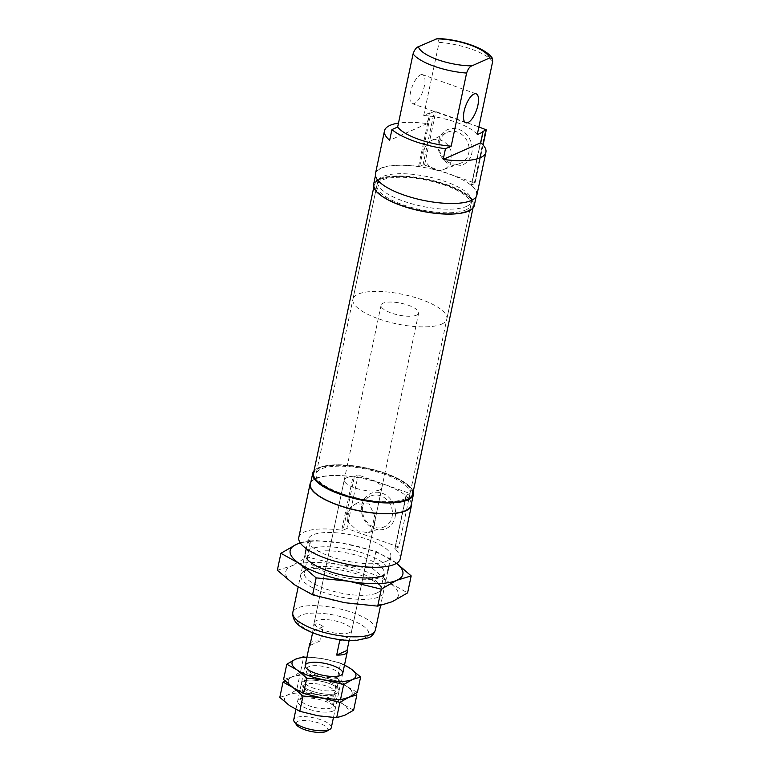 <?xml version="1.0" encoding="UTF-8"?>
<svg xmlns="http://www.w3.org/2000/svg" width="770" height="770" viewBox="0 0 770 770"><rect width="100%" height="100%" fill="white"/><g stroke="black" fill="none" stroke-linecap="round" stroke-linejoin="round"><path stroke-width="0.58" stroke-dasharray="3.85 2.89" d="M379.783 489.893A19.192 6.025 11.9 0 0 381.833 487.872A19.192 6.025 11.9 0 0 364.297 478.016A19.192 6.025 11.9 0 0 344.267 479.951A19.192 6.025 11.9 0 0 358.012 488.883A19.192 6.025 11.9 0 0 379.783 489.893M349.715 632.555A19.192 6.025 11.9 0 0 351.765 630.534A19.192 6.025 11.9 0 0 334.228 620.678A19.192 6.025 11.9 0 0 314.208 622.612A19.192 6.025 11.9 0 0 327.943 631.544A19.192 6.025 11.9 0 0 349.715 632.555M371.641 530.106L374.653 515.794L369.157 503.878L355.211 504.071L350.764 507.257C348.483 511.954 347.482 516.718 347.742 521.559L357.396 530.819L368.397 532.773L371.641 530.106A15.727 13.687 66.1 0 0 374.653 515.794M347.742 521.559A15.727 13.687 66.1 0 1 347.491 513.782A15.727 13.687 66.1 0 1 350.764 507.257M411.132 505.216A51.446 16.151 11.9 0 0 364.123 478.805A51.446 16.151 11.9 0 0 310.454 484.003M298.808 537.422A51.831 16.276 11.9 0 1 341.726 530.241L352.997 476.736A1.915 0.606 11.9 0 0 354.383 476.678L358.166 474.994L410.025 493.541L406.242 495.216A1.915 0.606 11.9 0 0 406.04 495.418A1.915 0.606 11.9 0 0 406.233 495.774A51.831 16.276 11.9 0 1 411.536 503.282M352.997 476.736A51.831 16.276 11.9 0 0 310.868 482.068M400.236 558.799A51.831 16.276 11.9 0 0 394.962 549.27L406.233 495.774M410.025 493.541L398.754 547.037L394.972 548.712A1.915 0.606 11.9 0 0 394.769 548.914A1.915 0.606 11.9 0 0 394.962 549.27M361.765 505.053A19.154 16.68 66.1 0 1 390.053 498.594A19.154 16.68 66.1 0 1 383.556 529.413A19.154 16.68 66.1 0 1 361.765 505.053M398.754 547.037L346.895 528.499L358.166 474.994M346.895 528.499L343.112 530.174L354.383 476.678M341.726 530.241A1.915 0.606 11.9 0 0 343.112 530.174M438.428 141.266A19.154 16.68 66.1 0 1 466.716 134.808A19.154 16.68 66.1 0 1 460.219 165.627A19.154 16.68 66.1 0 1 438.428 141.266M439.4 142.44A16.853 14.668 66.1 0 1 446.513 132.642A16.853 14.668 66.1 0 1 467.496 141.738A16.853 14.668 66.1 0 1 460.171 163.394A16.853 14.668 66.1 0 1 444.531 159.303A16.853 14.668 66.1 0 1 439.4 142.44M424.155 149.996A15.727 13.687 66.1 0 1 430.796 140.852A15.727 13.687 66.1 0 1 450.373 149.341A15.727 13.687 66.1 0 1 443.539 169.544A15.727 13.687 66.1 0 1 428.948 165.733A15.727 13.687 66.1 0 1 424.155 149.996M471.019 200.354A51.446 16.151 11.9 0 0 476.524 194.926A51.446 16.151 11.9 0 0 429.516 168.515A51.446 16.151 11.9 0 0 375.847 173.712A51.446 16.151 11.9 0 0 412.672 197.64A51.446 16.151 11.9 0 0 471.019 200.354M375.471 173.635A51.831 16.276 11.9 0 1 418.572 166.474A1.54 0.481 11.9 0 0 419.689 166.426L430.959 112.93L434.309 111.438L435.83 111.573L478.863 126.954M482.655 131.631L471.384 185.127A1.54 0.481 11.9 0 1 471.548 184.964L474.897 183.481L474.407 182.894L424.559 165.069L423.038 164.934L419.689 166.426M471.384 185.127A1.54 0.481 11.9 0 0 471.538 185.416L482.819 131.92M476.9 195.012A51.831 16.276 11.9 0 0 471.538 185.416M418.572 166.474L429.843 112.978A51.831 16.276 11.9 0 0 429.458 112.92L427.206 123.624A51.831 16.276 11.9 0 0 398.485 123.104M429.843 112.978A1.54 0.481 11.9 0 0 430.959 112.93M386.328 561.272A42.225 13.263 11.9 0 0 390.842 556.816A42.225 13.263 11.9 0 0 352.256 535.131A42.225 13.263 11.9 0 0 308.202 539.404A42.225 13.263 11.9 0 0 338.434 559.039A42.225 13.263 11.9 0 0 386.328 561.272M477.256 134.615A42.225 13.263 11.9 0 0 423.721 115.471L429.458 112.92M474.262 205.629A51.446 16.151 11.9 0 0 427.263 179.218A51.446 16.151 11.9 0 0 373.594 184.415M467.756 210.691A50.291 15.795 11.9 0 0 471.442 199.7A50.291 15.795 11.9 0 0 427.186 179.574A50.291 15.795 11.9 0 0 378.561 180.122A50.291 15.795 11.9 0 0 402.941 205.619A50.291 15.795 11.9 0 0 467.756 210.691M459.17 213.473A50.676 15.91 11.9 0 0 468.016 211.173A50.676 15.91 11.9 0 0 473.444 205.831A50.676 15.91 11.9 0 0 471.731 200.094A50.676 15.91 11.9 0 0 427.138 179.805A50.676 15.91 11.9 0 0 378.147 180.363A50.676 15.91 11.9 0 0 374.268 184.925A50.676 15.91 11.9 0 0 384.24 197.678M412.71 494.003A50.676 15.91 11.9 0 0 366.405 467.987A50.676 15.91 11.9 0 0 313.534 473.107M408.62 498.691A50.291 15.795 11.9 0 0 366.308 468.458A50.291 15.795 11.9 0 0 315.392 479.036M413.211 491.635A51.446 16.151 11.9 0 0 366.385 468.102A51.446 16.151 11.9 0 0 314.035 470.74M362.737 506.227A16.853 14.668 66.1 0 1 369.86 496.429A16.853 14.668 66.1 0 1 390.833 505.524A16.853 14.668 66.1 0 1 383.508 527.181A16.853 14.668 66.1 0 1 367.868 523.09A16.853 14.668 66.1 0 1 362.737 506.227M423.721 115.471L439.131 42.36L437.601 38.5M420.458 74.892A15.352 5.814 -70.3 0 1 422.624 74.69A15.352 5.814 -70.3 0 1 423.741 88.589A15.352 5.814 -70.3 0 1 414.453 103.421A15.352 5.814 -70.3 0 1 412.287 103.613A15.352 5.814 -70.3 0 1 411.17 89.715A15.352 5.814 -70.3 0 1 420.458 74.892M427.206 123.624L389.668 140.284M404.876 498.864A47.99 15.063 11.9 0 0 410.006 493.811A47.99 15.063 11.9 0 0 366.154 469.171A47.99 15.063 11.9 0 0 316.095 474.012A47.99 15.063 11.9 0 0 350.446 496.332A47.99 15.063 11.9 0 0 404.876 498.864M465.754 209.979A47.99 15.063 11.9 0 0 470.884 204.916A47.99 15.063 11.9 0 0 427.032 180.276A47.99 15.063 11.9 0 0 376.973 185.127A47.99 15.063 11.9 0 0 411.324 207.438A47.99 15.063 11.9 0 0 465.754 209.979M416.608 315.132A19.192 6.025 11.9 0 0 418.659 313.111A19.192 6.025 11.9 0 0 401.122 303.255A19.192 6.025 11.9 0 0 381.092 305.19A19.192 6.025 11.9 0 0 394.837 314.122A19.192 6.025 11.9 0 0 416.608 315.132M349.156 640.428L350.706 635.577L341.485 639.841M331.302 727.66A19.192 6.025 11.9 0 0 313.765 717.804A19.192 6.025 11.9 0 0 293.736 719.738M312.601 632.719L313.14 627.656C314.391 622.988 317.769 622.641 323.275 626.626L320.272 640.89A19.192 6.025 11.9 0 0 310.493 642.757M441.701 324.103A47.99 15.063 11.9 0 0 446.831 319.05A47.99 15.063 11.9 0 0 402.989 294.409A47.99 15.063 11.9 0 0 352.92 299.251A47.99 15.063 11.9 0 0 387.272 321.571A47.99 15.063 11.9 0 0 441.701 324.103M466.505 206.408A47.99 15.063 11.9 0 0 471.635 201.345A47.99 15.063 11.9 0 0 427.783 176.715A47.99 15.063 11.9 0 0 377.724 181.556A47.99 15.063 11.9 0 0 412.075 203.877A47.99 15.063 11.9 0 0 466.505 206.408M326.605 731.25A16.247 5.101 11.9 0 0 312.995 721.442A16.247 5.101 11.9 0 0 296.585 724.926M323.275 626.626L312.918 631.217M320.272 640.89L309.915 645.481M350.042 636.193L341.755 639.87M296.748 689.853L314.94 694.309L333.651 696.263L343.372 704.483A32.629 10.251 -168.1 0 1 344.893 715.205A32.629 10.251 -168.1 0 1 317.972 715.763A32.629 10.251 -168.1 0 1 289.53 705.59A32.629 10.251 -168.1 0 1 288.009 694.867L296.748 689.853L299.973 674.53L291.772 677.032L284.89 680.824M353.623 710.19L343.372 704.483A32.629 10.251 -168.1 0 0 314.94 694.309A32.629 10.251 -168.1 0 0 288.009 694.867L279.808 697.37M333.651 696.263L336.885 680.94L318.693 676.484L299.973 674.53M356.856 694.867L347.135 686.648L336.885 680.94M300.502 672.018L318.693 676.484L337.414 678.428L340.638 663.105L322.447 658.648L303.736 656.704L300.502 672.018L291.772 677.032A32.629 10.251 -168.1 0 1 318.693 676.484A32.629 10.251 -168.1 0 1 347.135 686.648A32.629 10.251 -168.1 0 1 348.646 697.37A32.629 10.251 -168.1 0 1 321.725 697.928A32.629 10.251 -168.1 0 1 293.283 687.754A32.629 10.251 -168.1 0 1 291.772 677.032L283.562 679.535M336.942 693.183A19.192 6.025 -168.1 0 1 318.28 692.952A19.192 6.025 -168.1 0 1 302.071 685.416A19.192 6.025 -168.1 0 1 321.456 681.306A19.192 6.025 -168.1 0 1 337.52 692.894A19.192 6.025 -168.1 0 1 336.942 693.183A19.192 6.025 -168.1 0 1 312.197 691.248A19.192 6.025 -168.1 0 1 302.899 681.517A19.192 6.025 -168.1 0 1 321.456 681.306A19.192 6.025 -168.1 0 1 338.348 688.986A19.192 6.025 -168.1 0 1 336.942 693.183M333.179 711.018A19.192 6.025 -168.1 0 1 308.443 709.083A19.192 6.025 -168.1 0 1 299.135 699.353A19.192 6.025 -168.1 0 1 317.692 699.141A19.192 6.025 -168.1 0 1 334.584 706.822A19.192 6.025 -168.1 0 1 333.179 711.018M334.17 694.79A16.593 5.207 -168.1 0 1 318.029 694.588A16.593 5.207 -168.1 0 1 304.015 688.072A16.593 5.207 -168.1 0 1 303.457 686.195A16.593 5.207 -168.1 0 1 320.772 684.52A16.593 5.207 -168.1 0 1 335.941 693.038A16.593 5.207 -168.1 0 1 334.671 694.53A16.593 5.207 -168.1 0 1 334.17 694.79M331.427 707.794A16.593 5.207 -168.1 0 1 312.601 706.918A16.593 5.207 -168.1 0 1 300.714 699.199A16.593 5.207 -168.1 0 1 301.984 697.707A16.593 5.207 -168.1 0 1 318.039 697.524A16.593 5.207 -168.1 0 1 332.64 704.165A16.593 5.207 -168.1 0 1 333.198 706.042A16.593 5.207 -168.1 0 1 331.427 707.794M337.414 678.428L347.135 686.648L357.386 692.355M318.693 676.484A32.629 10.251 -168.1 0 1 347.135 686.648A32.629 10.251 -168.1 0 1 348.646 697.37A32.629 10.251 -168.1 0 1 321.725 697.928A32.629 10.251 -168.1 0 1 293.283 687.754A32.629 10.251 -168.1 0 1 291.772 677.032A32.629 10.251 -168.1 0 1 318.693 676.484M344.517 664.962L340.638 663.105M306.893 657.301A32.629 10.251 -168.1 0 1 322.447 658.648A32.629 10.251 -168.1 0 1 344.459 665.222M337.924 676.955A16.593 5.207 -168.1 0 1 321.793 676.753A16.593 5.207 -168.1 0 1 307.779 670.237A16.593 5.207 -168.1 0 1 307.22 668.36A16.593 5.207 -168.1 0 1 324.536 666.685A16.593 5.207 -168.1 0 1 339.705 675.203A16.593 5.207 -168.1 0 1 338.434 676.705A16.593 5.207 -168.1 0 1 337.924 676.955M335.181 689.968A16.593 5.207 -168.1 0 1 316.355 689.083A16.593 5.207 -168.1 0 1 304.477 681.373A16.593 5.207 -168.1 0 1 305.748 679.872A16.593 5.207 -168.1 0 1 321.793 679.689A16.593 5.207 -168.1 0 1 336.403 686.34A16.593 5.207 -168.1 0 1 336.962 688.216A16.593 5.207 -168.1 0 1 335.181 689.968M300.242 542.84L310.811 540.011L307.23 556.979L339.329 564.853L372.362 568.289L389.514 582.794A57.586 18.085 11.9 0 0 339.329 564.853A57.586 18.085 11.9 0 0 291.82 565.835L307.23 556.979M277.335 570.243L291.82 565.835A57.586 18.085 11.9 0 0 294.496 584.757A57.586 18.085 11.9 0 0 344.681 602.698A57.586 18.085 11.9 0 0 392.19 601.716A57.586 18.085 11.9 0 0 389.514 582.794L407.609 592.871M396.608 563.255L375.943 551.32L343.844 543.456L310.811 540.011M375.943 551.32L372.362 568.289M378.811 596.933A42.225 13.263 11.9 0 0 381.91 587.702A42.225 13.263 11.9 0 0 344.739 570.801A42.225 13.263 11.9 0 0 303.909 571.263A42.225 13.263 11.9 0 0 324.382 592.679A42.225 13.263 11.9 0 0 378.811 596.933M381.189 576.855L384.605 574.882A42.225 13.263 11.9 0 0 349.253 549.405A42.225 13.263 11.9 0 0 306.614 558.452L308.953 561.638A39.116 12.281 11.9 0 0 341.976 576.99A39.116 12.281 11.9 0 0 379.995 577.462A39.116 12.281 11.9 0 0 381.189 576.855A39.116 12.281 11.9 0 0 384.172 573.332A39.116 12.281 11.9 0 0 348.435 553.255A39.116 12.281 11.9 0 0 307.634 557.211A39.116 12.281 11.9 0 0 308.953 561.638M396.55 563.293A57.586 18.085 11.9 0 0 394.028 561.397A57.586 18.085 11.9 0 0 343.844 543.456A57.586 18.085 11.9 0 0 300.358 543.023M376.703 593.064A39.116 12.281 11.9 0 0 380.89 588.944A39.116 12.281 11.9 0 0 379.572 584.517A39.116 12.281 11.9 0 0 345.153 568.857A39.116 12.281 11.9 0 0 307.336 569.29A39.116 12.281 11.9 0 0 304.342 572.813A39.116 12.281 11.9 0 0 332.342 591.004A39.116 12.281 11.9 0 0 376.703 593.064M394.972 548.712L406.242 495.216M471.548 184.964L482.742 131.843M474.897 183.481L483.021 144.943M474.407 182.894L485.687 129.399M424.559 165.069L435.83 111.573M423.038 164.934L434.309 111.438M375.433 629.927A42.225 13.263 11.9 0 0 336.846 608.252A42.225 13.263 11.9 0 0 292.793 612.516M364.768 637.935A36.469 11.454 11.9 0 0 331.293 614.585A36.469 11.454 11.9 0 0 302.899 627.194A36.469 11.454 11.9 0 0 364.768 637.935M492.665 61.494A42.225 13.263 11.9 0 0 439.131 42.36M344.267 479.951L314.208 622.612M381.833 487.872L351.765 630.534M406.04 495.418L394.769 548.914M443.539 169.544L460.171 163.394M430.796 140.852L446.513 132.642M483.098 145.03L475.023 183.356M308.202 539.404L306.258 548.635M305.19 553.668L298.134 587.173M390.842 556.816L388.898 566.046M387.839 571.08L380.572 605.567M375.847 173.712L375.442 175.647M476.524 194.926L476.11 196.86M374.268 184.925L373.768 187.293M473.444 205.831L472.944 208.189M368.397 532.773L383.508 527.181M355.211 504.071L369.86 496.429M476.158 93.834L422.624 74.69M465.821 122.757L412.287 103.613M376.973 185.127L316.095 474.012M470.884 204.916L410.006 493.811M381.092 305.19L313.14 627.656M305.18 665.415L295.901 709.44M418.659 313.111L350.706 635.577M342.746 673.327L333.439 717.534M377.724 181.556L352.92 299.251M471.635 201.345L446.831 319.05M334.671 694.53L337.52 692.894M304.015 688.072L302.071 685.416M333.198 706.042L335.941 693.038M300.714 699.199L303.457 686.195M301.984 697.707L299.135 699.353M332.64 704.165L334.584 706.822M338.434 676.705L341.283 675.059M307.779 670.237L305.834 667.59M336.962 688.216L339.705 675.203M304.477 681.373L307.22 668.36M305.748 679.872L302.899 681.517M336.403 686.34L338.348 688.986M307.336 569.29L303.909 571.263M379.572 584.517L381.91 587.702M307.634 557.211L304.342 572.813M384.172 573.332L380.89 588.944"/><path stroke-width="1.16" d="M314.035 470.74A51.446 16.151 11.9 0 0 312.716 473.3L310.454 484.003A51.446 16.151 11.9 0 0 347.28 507.921A51.446 16.151 11.9 0 0 405.626 510.645A51.446 16.151 11.9 0 0 411.132 505.216L413.384 494.523A51.446 16.151 11.9 0 0 413.211 491.635M310.868 482.068A51.831 16.276 11.9 0 0 310.079 483.926A51.831 16.276 11.9 0 0 357.444 510.539A51.831 16.276 11.9 0 0 411.507 505.293A51.831 16.276 11.9 0 0 411.536 503.282M310.079 483.926L298.808 537.422A51.831 16.276 11.9 0 0 346.163 564.035A51.831 16.276 11.9 0 0 400.236 558.799L411.507 505.293M398.485 123.104A51.831 16.276 11.9 0 0 384.49 130.833L375.471 173.635A51.831 16.276 11.9 0 0 422.826 200.248A51.831 16.276 11.9 0 0 476.9 195.012L485.918 152.21A51.831 16.276 11.9 0 0 480.74 142.768L482.992 132.065A51.831 16.276 11.9 0 0 482.819 131.92A1.54 0.481 11.9 0 1 482.655 131.631A1.54 0.481 11.9 0 1 482.819 131.468L486.293 129.861L478.863 126.954M480.74 142.768L443.202 159.419A51.831 16.276 11.9 0 0 485.918 152.21M443.202 159.419L445.455 148.726A51.831 16.276 11.9 0 1 391.92 129.581L397.657 127.04L413.067 53.919A42.225 13.263 11.9 0 0 466.601 73.063C468.064 68.886 469.835 66.48 471.914 65.854L489.605 58.01L492.415 58.337L492.665 61.494L477.256 134.615L482.992 132.065M384.49 130.833A51.831 16.276 11.9 0 0 389.668 140.284L391.92 129.581M375.442 175.647L373.594 184.415A51.446 16.151 11.9 0 0 410.42 208.333A51.446 16.151 11.9 0 0 468.766 211.047A51.446 16.151 11.9 0 0 474.262 205.629L476.11 196.86M384.24 197.678A50.676 15.91 11.9 0 0 459.17 213.473M373.768 187.293L313.534 473.107A50.676 15.91 11.9 0 0 315.248 478.844A50.676 15.91 11.9 0 0 358.031 498.729A50.676 15.91 11.9 0 0 407.292 499.345A50.676 15.91 11.9 0 0 408.832 498.565A50.676 15.91 11.9 0 0 412.71 494.003L472.944 208.189M315.392 479.036A50.291 15.795 11.9 0 0 315.527 479.238A50.291 15.795 11.9 0 0 358.002 498.97A50.291 15.795 11.9 0 0 406.878 499.586A50.291 15.795 11.9 0 0 408.418 498.806A50.291 15.795 11.9 0 0 408.62 498.691M312.716 473.3A51.446 16.151 11.9 0 0 349.542 497.228A51.446 16.151 11.9 0 0 407.888 499.942A51.446 16.151 11.9 0 0 413.384 494.523M492.415 58.337C485.918 47.913 458.843 39.222 437.601 38.5L418.38 46.71C416.3 47.355 414.53 49.752 413.067 53.919M467.977 122.565A15.352 5.814 109.7 0 0 477.275 107.733A15.352 5.814 109.7 0 0 476.158 93.834A15.352 5.814 109.7 0 0 465.513 106.337A15.352 5.814 109.7 0 0 465.821 122.757A15.352 5.814 109.7 0 0 467.977 122.565M397.657 127.04A42.225 13.263 11.9 0 0 451.191 146.175L466.601 73.063M451.191 146.175L445.455 148.726M347.039 650.457L336.683 655.058A19.192 6.025 11.9 0 0 345.21 653.951A19.192 6.025 11.9 0 0 347.26 651.93A19.192 6.025 11.9 0 0 347.039 650.457L349.156 640.428M295.901 709.44L293.736 719.738A19.192 6.025 11.9 0 0 294.381 721.913A19.192 6.025 11.9 0 0 310.589 729.45A19.192 6.025 11.9 0 0 329.252 729.681A19.192 6.025 11.9 0 0 329.829 729.382A19.192 6.025 11.9 0 0 331.302 727.66L333.439 717.534M336.683 655.058L339.686 640.794L341.485 639.841M310.493 642.757A19.192 6.025 11.9 0 0 309.694 644.018A19.192 6.025 11.9 0 0 309.915 645.481L312.601 632.719M294.381 721.913L296.585 724.926A16.247 5.101 11.9 0 0 310.31 731.308A16.247 5.101 11.9 0 0 326.105 731.5A16.247 5.101 11.9 0 0 326.605 731.25L329.829 729.382M341.755 639.87L339.686 640.794M279.808 697.37L283.033 682.047L293.283 687.754L303.005 695.984L321.725 697.928L339.917 702.384L336.683 717.707L317.972 715.763L299.78 711.297L289.53 705.59L279.808 697.37M284.89 680.824L283.033 682.047M299.78 711.297L303.005 695.984M360.61 677.042L350.889 668.812A32.629 10.251 -168.1 0 1 352.41 679.544L360.61 677.042L357.386 692.355L348.646 697.37L356.856 694.867L353.623 710.19L344.893 715.205L336.683 717.707M340.446 699.872L321.725 697.928L303.534 693.462L306.768 678.149L325.479 680.093A32.629 10.251 -168.1 0 0 352.41 679.544L343.67 684.559L340.446 699.872L348.646 697.37L339.917 702.384M303.534 693.462L293.283 687.754L283.562 679.535L286.796 664.221L297.047 669.929L306.768 678.149M303.736 656.704L295.526 659.207L286.796 664.221M344.459 665.222A32.629 10.251 -168.1 0 1 350.889 668.812L344.517 664.962M343.67 684.559L325.479 680.093A32.629 10.251 -168.1 0 1 297.047 669.929A32.629 10.251 -168.1 0 1 295.526 659.207A32.629 10.251 -168.1 0 1 306.893 657.301M340.696 675.357A19.192 6.025 -168.1 0 1 322.043 675.117A19.192 6.025 -168.1 0 1 305.834 667.59A19.192 6.025 -168.1 0 1 325.209 663.471A19.192 6.025 -168.1 0 1 341.283 675.059A19.192 6.025 -168.1 0 1 340.696 675.357M300.358 543.023A57.586 18.085 11.9 0 0 296.325 544.428L280.915 553.284L277.335 570.243L294.496 584.757L312.582 594.825L316.152 577.856L349.185 581.302L381.285 589.175L396.704 580.32L411.18 575.902L407.609 592.871L392.19 601.716L377.714 606.134L344.681 602.698L312.582 594.825M280.915 553.284L299.001 563.351A57.586 18.085 11.9 0 1 296.325 544.428L300.242 542.84M396.55 563.293A57.586 18.085 11.9 0 1 396.704 580.32A57.586 18.085 11.9 0 1 349.185 581.302A57.586 18.085 11.9 0 1 299.001 563.351L316.152 577.856M381.285 589.175L377.714 606.134M411.18 575.902L396.608 563.255M306.614 558.452A42.225 13.263 11.9 0 0 342.275 575.026A42.225 13.263 11.9 0 0 383.316 575.537A42.225 13.263 11.9 0 0 384.605 574.882M483.021 144.943L486.168 129.986M370.919 634.384A42.225 13.263 11.9 0 0 375.433 629.927C373.797 634.288 371.39 636.925 368.233 637.849L356.818 640.313C349.06 640.813 340.427 640.091 330.927 638.138C321.148 636.078 312.707 633.21 305.603 629.514C296.565 625.163 292.302 619.504 292.793 612.516A42.225 13.263 11.9 0 0 323.025 632.151A42.225 13.263 11.9 0 0 370.919 634.384M489.605 58.01A36.469 11.454 11.9 0 0 436.07 38.866M418.38 46.71A36.469 11.454 11.9 0 0 471.914 65.854M486.293 129.861L483.098 145.03M306.258 548.635L305.19 553.668M298.134 587.173L292.793 612.516M388.898 566.046L387.839 571.08M380.572 605.567L375.433 629.927M309.694 644.018L305.18 665.415M347.26 651.93L342.746 673.327"/></g></svg>
